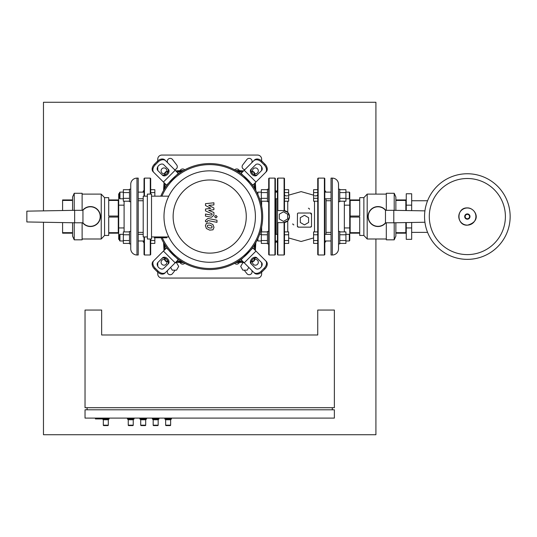 <?xml version="1.0" encoding="UTF-8"?>
<svg xmlns="http://www.w3.org/2000/svg" width="537" height="537" viewBox="0 0 537 537"><rect width="100%" height="100%" fill="white"/><g stroke="black" fill="none" stroke-linecap="round" stroke-linejoin="round"><path stroke-width="0.81" d="M129.491 243.885L130.739 243.885L130.739 231.42L129.491 231.42L129.491 243.885M123.342 234.327L119.939 234.327L119.939 240.979L123.342 240.979M119.939 240.979L119.523 240.563L119.523 234.743L119.939 234.327M138.224 240.979L144.037 240.979L144.037 244.389M138.224 234.327L143.204 234.327M150.689 240.536L154.844 240.536L154.844 243.415L150.689 243.415L150.689 244.389M154.844 237.77L154.844 240.536M129.491 234.776L123.342 234.776L123.342 231.897L129.491 231.897M129.491 243.415L123.342 243.415L123.342 234.776M129.491 240.536L123.342 240.536M138.224 198.777L143.204 198.777M138.224 192.132L144.037 192.132M129.491 201.69L130.739 201.69L130.739 189.219L129.491 189.219L129.491 201.69M123.342 192.132L119.939 192.132L119.939 198.777L123.342 198.777M119.939 198.777L119.523 198.361L119.523 192.548L119.939 192.132M129.491 192.575L123.342 192.575L123.342 189.695L129.491 189.695M129.491 201.214L123.342 201.214L123.342 192.575M129.491 198.334L123.342 198.334M150.689 189.695L154.844 189.695L154.844 196.173M150.689 192.575L154.844 192.575M130.739 189.219L130.739 184.345A6.236 6.236 0 0 1 136.975 178.116L138.224 178.116L138.224 254.994L136.975 254.994A6.236 6.236 0 0 1 130.739 248.759L130.739 243.885M130.739 241.482L130.78 191.508M118.274 232.367L118.69 232.367M118.274 200.744L118.69 200.744M119.523 239.348L118.69 239.348L118.69 193.763L119.523 193.763M124.094 231.897L124.094 227.95L118.69 227.95M124.094 227.95L124.094 205.161L118.69 205.161M124.094 205.161L124.094 201.214M82.644 210.323A9.975 9.975 0 0 1 100.406 216.552A9.975 9.975 0 0 1 82.644 222.788M26.85 221.956L26.85 211.155L74.643 210.323L74.643 222.788L26.85 221.956M74.643 210.323L82.953 210.323L82.953 222.788L74.643 222.788M118.274 216.049L108.716 216.049L108.716 200.442L118.274 200.442L118.274 232.669L108.716 232.669L108.716 217.062L118.274 217.062M104.561 197.65L101.238 194.112L101.238 238.992L104.561 235.461L104.561 197.65L108.716 197.65L108.716 199.932L118.274 199.932L118.274 200.442M74.227 210.329L74.227 193.28L82.121 193.28L82.121 210.323M72.562 222.754L72.562 236.085L74.227 239.824L74.227 222.781M72.562 233.179L62.587 233.179L62.587 222.58M62.587 210.531L62.587 199.932L72.562 199.932M62.587 232.669L72.562 232.669M72.562 200.442L62.587 200.442M104.561 235.461L108.716 235.461L108.716 233.179L118.274 233.179L118.274 232.669M74.227 193.28L72.562 197.025L72.562 210.356M82.121 222.788L82.121 239.824L74.227 239.824M102.48 418.934L103.312 419.766L103.312 425.17A0.416 0.416 0 0 0 103.728 425.586L107.883 425.586A0.416 0.416 0 0 0 108.299 425.17L103.312 425.17M109.132 418.101L109.132 418.934L108.299 419.766L108.299 425.17M109.132 418.934L95.418 418.934L95.418 418.101M108.299 419.766L103.312 419.766M127.417 418.101L127.417 418.934L128.249 419.766L128.249 425.17A0.416 0.416 0 0 0 128.665 425.586L132.82 425.586A0.416 0.416 0 0 0 133.236 425.17L128.249 425.17M134.062 418.101L134.062 418.934L133.236 419.766L133.236 425.17M134.062 418.934L127.417 418.934M133.236 419.766L128.249 419.766M164.819 418.101L164.819 418.934L165.651 419.766L165.651 425.17A0.416 0.416 0 0 0 166.061 425.586L170.222 425.586A0.416 0.416 0 0 0 170.632 425.17L165.651 425.17M171.464 418.101L171.464 418.934L170.632 419.766L170.632 425.17M171.464 418.934L164.819 418.934M170.632 419.766L165.651 419.766M152.347 418.101L152.347 418.934L153.179 419.766L153.179 425.17A0.416 0.416 0 0 0 153.595 425.586L157.75 425.586A0.416 0.416 0 0 0 158.167 425.17L153.179 425.17M158.999 418.101L158.999 418.934L158.167 419.766L158.167 425.17M158.999 418.934L152.347 418.934M158.167 419.766L153.179 419.766M139.882 418.101L139.882 418.934L140.714 419.766L140.714 425.17A0.416 0.416 0 0 0 141.13 425.586L145.285 425.586A0.416 0.416 0 0 0 145.702 425.17L140.714 425.17M146.534 418.101L146.534 418.934L145.702 419.766L145.702 425.17M146.534 418.934L139.882 418.934M145.702 419.766L140.714 419.766M334.37 310.057L334.37 407.711L85.027 407.711L85.027 310.057L101.654 310.057L101.654 334.987L317.743 334.987L317.743 310.057L334.37 310.057M105.809 418.101L105.809 418.934M87.108 409.791L87.108 407.711M332.289 409.791L332.289 407.711M334.37 409.791L85.027 409.791L85.027 418.101L334.37 418.101L334.37 409.791M244.073 262.68L242.858 262.68L240.704 266.419L242.858 270.165L247.181 270.165L248.779 267.392M170.618 267.392L172.216 270.165L176.532 270.165L178.693 266.419L176.532 262.68L175.324 262.68M268.708 189.219L267.46 189.219L267.46 201.69L268.708 201.69M259.613 198.777L261.311 198.777M257.901 194.562L257.901 192.132L261.311 192.132M257.901 192.132L257.485 193.676M275.353 198.777L277.434 198.777M275.353 192.132L277.434 192.132M284.496 198.334L288.658 198.334L288.658 201.214L284.496 201.214M284.496 189.695L288.658 189.695L288.658 198.334M284.496 192.575L288.658 192.575M267.46 192.575L261.311 192.575L261.311 189.695L267.46 189.695M267.46 201.214L261.311 201.214L261.311 192.575M267.46 198.334L261.311 198.334M268.708 231.42L267.46 231.42L267.46 243.885L268.708 243.885M257.901 238.542L257.901 240.979L261.311 240.979M259.613 234.327L261.311 234.327M257.901 240.979L257.485 239.435M275.353 240.979L277.434 240.979M275.353 234.327L277.434 234.327M284.496 240.536L288.658 240.536L288.658 243.415L284.496 243.415M284.496 231.897L288.658 231.897L288.658 240.536M284.496 234.776L288.658 234.776M267.46 234.776L261.311 234.776L261.311 231.897L267.46 231.897M267.46 243.415L261.311 243.415L261.311 234.776M267.46 240.536L261.311 240.536M411.664 200.744L427.573 200.744M411.664 232.367L427.573 232.367M505.398 216.552A38.053 38.053 0 0 0 467.344 178.506A38.053 38.053 0 0 0 429.291 216.552A38.053 38.053 0 0 1 467.344 178.506A38.053 38.053 0 0 1 505.398 216.552A38.053 38.053 0 0 1 467.344 254.605A38.053 38.053 0 0 1 429.291 216.552A38.053 38.053 0 0 0 467.344 254.605A38.053 38.053 0 0 0 505.398 216.552M467.344 259.358A42.806 42.806 0 0 1 424.545 216.552A42.806 42.806 0 0 1 467.344 173.753A42.806 42.806 0 0 1 510.15 216.552A42.806 42.806 0 0 1 467.344 259.358A42.806 42.806 0 0 1 424.545 216.552A42.806 42.806 0 0 1 467.344 173.753M279.307 218.989L279.307 214.189L283.462 211.793L287.617 214.189L287.617 218.989L283.462 221.392L279.307 218.989M300.29 222.486L300.29 217.686L304.445 215.29L308.6 217.686L308.6 222.486L304.445 224.882L300.29 222.486M331.04 198.777L324.811 198.777M331.04 192.132L324.811 192.132M339.767 201.69L338.525 201.69L338.525 189.219L339.767 189.219L339.767 201.69M345.922 192.132L349.325 192.132L349.325 198.777L345.922 198.777M349.325 198.777L349.741 198.361L349.741 192.548L349.325 192.132M317.743 198.334L313.588 198.334L313.588 201.214L317.743 201.214M317.743 189.695L313.588 189.695L313.588 198.334M317.743 192.575L313.588 192.575M339.767 192.575L345.922 192.575L345.922 189.695L339.767 189.695M339.767 201.214L345.922 201.214L345.922 192.575M339.767 198.334L345.922 198.334M331.04 240.979L324.811 240.979M331.04 234.327L324.811 234.327M339.767 243.885L338.525 243.885L338.525 231.42L339.767 231.42L339.767 243.885M345.922 234.327L349.325 234.327L349.325 240.979L345.922 240.979M349.325 240.979L349.741 240.563L349.741 198.361M349.325 234.327L349.741 234.743M317.743 240.536L313.588 240.536L313.588 243.415L317.743 243.415M317.743 231.897L313.588 231.897L313.588 240.536M317.743 234.776L313.588 234.776M339.767 234.776L345.922 234.776L345.922 231.897L339.767 231.897M339.767 243.415L345.922 243.415L345.922 234.776M339.767 240.536L345.922 240.536M289.483 216.552L287.745 212.357L283.462 210.564A6.028 6.028 0 0 1 289.483 216.592A6.028 6.028 0 0 1 283.462 222.613L287.745 220.828L289.483 216.552M298.283 213.028L297.948 213.135M297.464 213.645L297.384 226.111A1.04 1.04 0 0 0 298.418 227.151L310.473 227.151A1.04 1.04 0 0 0 311.514 226.111L311.514 214.062A1.04 1.04 0 0 0 310.473 213.021L298.418 213.021A1.04 1.04 0 0 0 297.384 214.062M311.406 214.511L310.473 213.021M318.159 178.116L318.159 254.994L317.743 254.578L317.743 178.532L318.159 178.116L324.395 178.116L324.811 178.532L324.811 254.578L324.395 254.994L324.395 178.116M318.159 254.994L324.395 254.994M324.811 190.373L326.053 192.132M324.811 242.737L326.053 240.979M326.053 198.777L326.053 234.327M276.186 191.622L277.434 190.373M276.186 241.489L277.434 242.737M297.384 226.178L298.418 227.151M310.473 227.151L311.507 226.144M283.462 222.613L277.434 222.613L277.434 210.564L283.462 210.564M284.496 222.526L284.496 254.578L284.086 254.994L284.086 222.587M284.086 210.598L284.086 178.116L284.496 178.532L284.496 210.652M277.434 210.564L277.434 178.532L277.851 178.116L277.851 210.564M277.851 222.613L277.851 254.994L277.434 254.578L277.434 222.613M308.392 208.242A1.04 1.04 0 0 1 309.433 209.282M293.846 224.869A1.04 1.04 0 0 1 292.813 223.828M338.525 189.219L338.525 184.345A6.236 6.236 0 0 0 332.289 178.116L331.04 178.116L331.04 254.994L332.289 254.994A6.236 6.236 0 0 0 338.525 248.759L338.525 243.885M338.525 241.482L338.485 191.508M350.158 232.367L349.741 232.367M350.158 200.744L349.741 200.744M344.338 231.897L344.338 227.95L349.741 227.95M344.338 227.95L344.338 205.161L349.741 205.161M344.338 205.161L344.338 201.214M405.844 232.367L406.261 232.367M405.844 200.744L406.261 200.744M406.261 227.95L411.664 227.95L411.664 239.348L406.261 239.348L406.261 222.573M406.261 210.538L406.261 193.763L411.664 193.763L411.664 205.161L406.261 205.161M411.664 227.95L411.664 222.479M411.664 210.632L411.664 205.161M393.796 210.323L385.479 210.323L385.479 222.788L393.796 222.788L393.796 210.323L424.921 210.866M393.796 222.788L424.921 222.244M385.788 210.323A9.975 9.975 0 0 0 368.026 216.552A9.975 9.975 0 0 0 385.788 222.788A9.975 9.975 0 0 1 368.026 216.552A9.975 9.975 0 0 1 385.788 210.323M350.158 216.049L359.716 216.049L359.716 200.442L350.158 200.442L350.158 232.669L359.716 232.669L359.716 217.062L350.158 217.062M350.158 232.669L350.158 233.179L359.716 233.179L359.716 235.461L363.871 235.461L367.194 238.992L386.311 238.992M386.311 194.112L367.194 194.112L363.871 197.65L363.871 235.461M367.194 194.112L367.194 238.992M386.311 222.788L386.311 239.824L394.205 239.824L394.205 222.781M394.205 210.329L394.205 193.28L395.87 197.025L395.87 210.356M395.87 233.179L405.844 233.179L405.844 222.58M405.844 210.531L405.844 199.932L395.87 199.932M405.844 232.669L395.87 232.669M395.87 200.442L405.844 200.442M350.158 200.442L350.158 199.932L359.716 199.932L359.716 197.65L363.871 197.65M395.87 222.754L395.87 236.085L394.205 239.824M394.205 193.28L386.311 193.28L386.311 210.323M274.944 178.116L269.124 178.116L268.708 178.532L268.708 254.578L269.124 254.994L274.944 254.994L275.353 254.578L275.353 178.532L274.944 178.116L274.944 254.994M275.353 190.373L276.186 191.206L276.186 192.132M275.353 242.737L276.186 241.905L276.186 240.979M276.186 198.777L276.186 234.327M150.689 239.019L150.689 254.578L150.273 254.994L144.453 254.994L144.037 254.578L144.037 236.938M150.273 194.092L150.273 178.116L144.453 178.116L144.453 196.173M144.037 190.373L143.204 191.206L143.204 192.132M144.037 242.737L143.204 241.905L143.204 240.979M144.453 178.116L144.037 178.532L144.037 196.173M150.273 178.116L150.689 178.532L150.689 194.092M211.739 227.943L212.115 227.03L211.739 225.99L209.705 225.11L207.658 225.198L207.282 226.09L207.658 227.151L209.705 228.03L211.739 227.943M212.967 224.6L209.705 223.009L206.43 223.325L205.396 225.728L206.43 228.54L209.705 230.131L212.967 229.809L214.001 227.399L212.967 224.6M216.988 220.224L207.9 218.452L205.49 220.438L205.49 221.633L207.269 221.982L207.269 221.17L208.027 220.579L216.988 222.318L216.988 220.224M214.625 216.7L215.894 217.968L217.17 216.7L215.894 215.424L214.625 216.7M205.49 205.51L210.773 208.296L205.49 209.027L205.49 210.866L212.128 213.887L212.128 214.538L211.377 215.136L205.483 214.008L205.483 216.102L211.511 217.263L213.914 215.263L213.907 212.484L208.705 210.383L213.907 209.665L213.907 208.02L208.705 205.302L213.907 204.953L213.907 202.791L205.49 203.677L205.49 205.51M178.573 259.431L178.284 259.72L176.042 257.471A52.982 52.982 0 0 0 243.355 257.471L241.113 259.72L254.511 273.125A6.236 4.41 -45 0 0 262.036 271.829L261.304 271.098A6.236 4.41 135 0 1 253.779 272.387M176.042 257.471L168.779 250.215A52.982 52.982 0 0 1 161.147 237.77A52.982 52.982 0 0 0 262.68 216.552A52.982 52.982 0 0 0 209.698 163.57A52.982 52.982 0 0 1 243.355 175.633L250.618 182.895A52.982 52.982 0 0 1 250.618 250.215L243.355 257.471M161.147 237.77A52.982 52.982 0 0 0 262.68 216.552A52.982 52.982 0 0 0 176.042 175.633L178.284 173.391L164.886 159.986A6.236 4.41 135 0 0 157.361 161.281L158.093 162.013A6.236 4.41 -45 0 1 165.618 160.724M166.819 185.433L166.53 185.144L168.779 182.895A52.982 52.982 0 0 0 160.791 196.173A52.982 52.982 0 0 1 209.698 163.57A52.982 52.982 0 0 0 160.791 196.173M168.779 182.895L176.042 175.633M252.578 247.678L252.867 247.966L250.618 250.215M244.228 262.835L255.981 251.081L252.867 247.966M255.981 251.081L265.533 260.633A6.236 4.41 135 0 1 264.238 268.158L264.976 268.896L262.036 271.829M264.976 268.896A6.236 4.41 -45 0 0 266.265 261.371L265.533 260.633M261.304 271.098L264.238 268.158M255.679 268.413L251.014 263.748A4.155 2.94 135 0 1 251.88 258.733A4.155 2.94 135 0 1 256.894 257.874L261.553 262.533A4.155 2.94 135 0 1 260.693 267.547A4.155 2.94 135 0 1 255.679 268.413M257.626 258.606A4.155 2.94 -45 0 0 252.612 259.472A4.155 2.94 -45 0 0 251.752 264.486M240.824 173.679L241.113 173.391L243.355 175.633M250.618 182.895L252.867 185.144L255.981 182.023L244.228 170.269L241.113 173.391M244.228 170.269L253.779 160.724A6.236 4.41 45 0 1 261.304 162.013L262.036 161.281L264.976 164.215L264.238 164.953A6.236 4.41 45 0 1 265.533 172.478L266.265 171.739A6.236 4.41 -135 0 0 264.976 164.215M262.036 161.281A6.236 4.41 -135 0 0 254.511 159.986L253.779 160.724M255.981 182.023L265.533 172.478M264.238 164.953L261.304 162.013M261.553 170.578L256.894 175.237A4.155 2.94 45 0 1 251.88 174.377A4.155 2.94 45 0 1 251.014 169.356L255.679 164.698A4.155 2.94 45 0 1 260.693 165.557A4.155 2.94 45 0 1 261.553 170.578M251.752 168.625A4.155 2.94 -135 0 0 252.612 173.639A4.155 2.94 -135 0 0 257.626 174.498M175.169 170.269L163.416 182.023L166.53 185.144M163.416 182.023L153.864 172.478A6.236 4.41 -45 0 1 155.153 164.953L154.421 164.215L157.361 161.281M154.421 164.215A6.236 4.41 135 0 0 153.132 171.739L153.864 172.478M158.093 162.013L155.153 164.953M163.718 164.698L168.376 169.356A4.155 2.94 -45 0 1 167.517 174.377A4.155 2.94 -45 0 1 162.503 175.237L157.844 170.578A4.155 2.94 -45 0 1 158.704 165.557A4.155 2.94 -45 0 1 163.718 164.698M161.765 174.498A4.155 2.94 135 0 0 166.785 173.639A4.155 2.94 135 0 0 167.645 168.625M168.779 250.215L166.53 247.966L163.416 251.081L175.169 262.835L178.284 259.72M175.169 262.835L165.618 272.387A6.236 4.41 -135 0 1 158.093 271.098L157.361 271.829L154.421 268.896L155.153 268.158A6.236 4.41 -135 0 1 153.864 260.633L153.132 261.371A6.236 4.41 45 0 0 154.421 268.896M157.361 271.829A6.236 4.41 45 0 0 164.886 273.125L165.618 272.387M163.416 251.081L153.864 260.633M155.153 268.158L158.093 271.098M157.844 262.533L162.503 257.874A4.155 2.94 -135 0 1 167.517 258.733A4.155 2.94 -135 0 1 168.376 263.748L163.718 268.413A4.155 2.94 -135 0 1 158.704 267.547A4.155 2.94 -135 0 1 157.844 262.533M167.645 264.486A4.155 2.94 45 0 0 166.785 259.472A4.155 2.94 45 0 0 161.765 258.606M209.698 262.264A45.712 45.712 0 0 1 163.986 216.552A45.712 45.712 0 0 1 209.698 170.84A45.712 45.712 0 0 1 255.411 216.552A45.712 45.712 0 0 1 209.698 262.264M209.698 253.122A36.57 36.57 0 0 1 173.129 216.552A36.57 36.57 0 0 1 209.698 179.982A36.57 36.57 0 0 1 246.268 216.552A36.57 36.57 0 0 1 209.698 253.122M154.334 236.938L154.334 237.77L166.799 237.77L166.799 236.938M161.919 196.173A51.948 51.948 0 0 1 261.647 216.552A51.948 51.948 0 0 1 162.281 237.77M151.521 194.092L147.366 194.092L147.366 239.019L151.521 239.019L151.521 194.092M147.366 196.173L143.204 196.173L143.204 236.938L147.366 236.938M151.521 236.938L168.779 236.938M168.779 196.173L151.521 196.173M177.123 172.223A220.378 220.378 0 0 1 181.667 171.592M237.73 171.592A220.378 220.378 0 0 1 242.274 172.223M165.369 249.128A220.378 220.378 0 0 1 164.738 244.59M164.738 188.521A220.378 220.378 0 0 1 165.369 183.976M242.274 260.881A220.378 220.378 0 0 1 237.73 261.512M181.667 261.512A220.378 220.378 0 0 1 177.123 260.881M254.028 183.976A220.378 220.378 0 0 1 254.659 188.521M254.659 244.59A220.378 220.378 0 0 1 254.028 249.128M164.59 258.116A526.985 526.985 0 0 0 164.711 259.639A2.081 2.081 0 0 0 166.611 261.539A526.985 526.985 0 0 0 168.135 261.667M175.794 262.21A526.985 526.985 0 0 0 183.587 262.66M235.81 262.66A526.985 526.985 0 0 0 243.603 262.21M251.262 261.667A526.985 526.985 0 0 0 252.786 261.539A2.081 2.081 0 0 0 254.686 259.639A526.985 526.985 0 0 0 254.807 258.116M168.135 171.444A526.985 526.985 0 0 0 166.611 171.565A2.081 2.081 0 0 0 164.711 173.471A526.985 526.985 0 0 0 164.59 174.995M164.04 182.647A526.985 526.985 0 0 0 163.597 190.44M163.597 242.664A526.985 526.985 0 0 0 164.04 250.457M255.357 250.457A526.985 526.985 0 0 0 255.8 242.664M255.8 190.44A526.985 526.985 0 0 0 255.357 182.647M254.807 174.995A526.985 526.985 0 0 0 254.686 173.471A2.081 2.081 0 0 0 252.786 171.565A526.985 526.985 0 0 0 251.262 171.444M243.603 170.894A526.985 526.985 0 0 0 235.81 170.451M183.587 170.451A526.985 526.985 0 0 0 175.794 170.894M251.41 171.874A526.569 526.569 0 0 1 252.752 171.981L252.786 171.565A2.081 2.081 0 0 1 254.686 173.471L254.27 173.505A526.569 526.569 0 0 1 254.377 174.84M184.735 263.291A2.907 2.907 0 0 1 180.056 262.472M239.341 262.472A2.907 2.907 0 0 1 234.656 263.291M252.591 171.551A2.907 2.907 0 0 1 255.411 167.933A2.907 2.907 0 0 1 258.317 170.84A2.907 2.907 0 0 1 254.699 173.666M254.699 259.445A2.907 2.907 0 0 1 258.317 262.264A2.907 2.907 0 0 1 255.411 265.177A2.907 2.907 0 0 1 252.591 261.559M166.806 261.559A2.907 2.907 0 0 1 163.986 265.177A2.907 2.907 0 0 1 161.08 262.264A2.907 2.907 0 0 1 164.698 259.445M164.698 173.666A2.907 2.907 0 0 1 161.08 170.84A2.907 2.907 0 0 1 163.986 167.933A2.907 2.907 0 0 1 166.806 171.551M180.056 170.638A2.907 2.907 0 0 1 184.735 169.82M234.656 169.82A2.907 2.907 0 0 1 239.341 170.638M261.647 170.477L261.647 166.812M261.647 160.905L261.647 159.207A4.155 4.155 0 0 0 257.485 155.052L161.905 155.052A4.155 4.155 0 0 0 157.75 159.207L157.75 160.905M157.75 170.477L157.75 166.812M261.647 272.199L261.647 273.904A4.155 4.155 0 0 1 257.485 278.059L161.905 278.059A4.155 4.155 0 0 1 157.75 273.904L157.75 272.199M157.75 266.298L157.75 262.627M261.647 266.298L261.647 262.627M175.169 270.165L172.525 273.595A2.907 2.907 0 0 1 168.517 274.185A2.907 2.907 0 0 1 167.806 270.198M251.591 270.198A2.907 2.907 0 0 1 250.873 274.185A2.907 2.907 0 0 1 246.872 273.595L244.228 270.165M167.806 162.906A2.907 2.907 0 0 1 168.517 158.925A2.907 2.907 0 0 1 172.525 159.509L176.68 164.913A2.907 2.907 0 0 1 174.491 169.591M244.906 169.591A2.907 2.907 0 0 1 242.717 164.913L246.872 159.509A2.907 2.907 0 0 1 250.873 158.925A2.907 2.907 0 0 1 251.591 162.906M43.47 222.244L43.47 434.728L375.92 434.728L375.92 238.992M375.92 194.112L375.92 102.272L43.47 102.272L43.47 210.866M136.975 178.116L136.975 254.994M82.913 210.323A9.767 9.767 0 0 1 97.116 209.437A9.767 9.767 0 0 1 97.116 223.674A9.767 9.767 0 0 1 82.913 222.788M467.344 225.124A8.565 8.565 0 0 1 458.779 216.552A8.565 8.565 0 0 1 467.344 207.987A8.565 8.565 0 0 1 475.916 216.552A8.565 8.565 0 0 1 467.344 225.124M467.344 219.197A2.645 2.645 0 0 1 464.7 216.552A2.645 2.645 0 0 1 467.344 213.907A2.645 2.645 0 0 1 469.989 216.552A2.645 2.645 0 0 1 467.344 219.197M467.344 218.754A2.202 2.202 0 0 1 465.149 216.552A2.202 2.202 0 0 1 467.344 214.357A2.202 2.202 0 0 1 469.546 216.552A2.202 2.202 0 0 1 467.344 218.754M287.745 201.214L287.745 212.35M314.501 231.897L314.501 201.214M287.745 220.828L287.745 231.897M332.289 178.116L332.289 254.994M385.519 210.323A9.767 9.767 0 0 0 371.315 209.437A9.767 9.767 0 0 0 371.315 223.674A9.767 9.767 0 0 0 385.519 222.788M269.124 178.116L269.124 254.994M150.273 239.019L150.273 254.994M144.453 236.938L144.453 254.994M261.647 201.214L261.647 206.114M261.647 226.997L261.647 231.897M166.611 261.539L166.645 261.13A1.665 1.665 0 0 1 165.127 259.606L164.711 259.639M252.786 261.539L252.752 261.13A526.569 526.569 0 0 1 251.41 261.237M243.214 261.821A526.569 526.569 0 0 1 236.595 262.204M182.795 262.204A526.569 526.569 0 0 1 176.183 261.821M167.98 261.237A526.569 526.569 0 0 1 166.645 261.13A1.665 1.665 0 0 1 165.127 259.606A526.569 526.569 0 0 1 165.02 258.27M165.02 174.84A526.569 526.569 0 0 1 165.127 173.505L164.711 173.471M164.429 250.067A526.569 526.569 0 0 1 164.047 243.456M164.047 189.655A526.569 526.569 0 0 1 164.429 183.043M254.686 259.639L254.27 259.606A1.665 1.665 0 0 1 252.752 261.13M165.127 173.505A1.665 1.665 0 0 1 166.645 171.981L166.611 171.565M254.968 183.043A526.569 526.569 0 0 1 255.343 189.655M255.343 243.456A526.569 526.569 0 0 1 254.968 250.067M254.377 258.27A526.569 526.569 0 0 1 254.27 259.606M166.645 171.981A526.569 526.569 0 0 1 167.98 171.874M176.183 171.29A526.569 526.569 0 0 1 182.795 170.907M236.595 170.907A526.569 526.569 0 0 1 243.214 171.29M252.752 171.981A1.665 1.665 0 0 1 254.27 173.505M138.224 232.367L143.204 232.367M143.204 200.744L138.224 200.744M82.121 194.112L101.238 194.112M82.121 238.992L101.238 238.992M467.344 207.913C456.202 207.383 456.202 225.728 467.344 225.198C482.978 220.935 474.735 207.504 467.344 207.913M288.658 195.153L301.123 191.622L313.588 195.153M287.745 195.737C285.57 196.2 284.489 195.629 284.496 194.018M284.086 178.116L277.851 178.116M284.086 254.994L277.851 254.994M314.501 195.737C316.669 196.2 317.756 195.629 317.743 194.018M313.588 237.958L301.123 241.489L288.658 237.958M326.053 200.744L331.04 200.744M326.053 232.367L331.04 232.367"/></g></svg>

